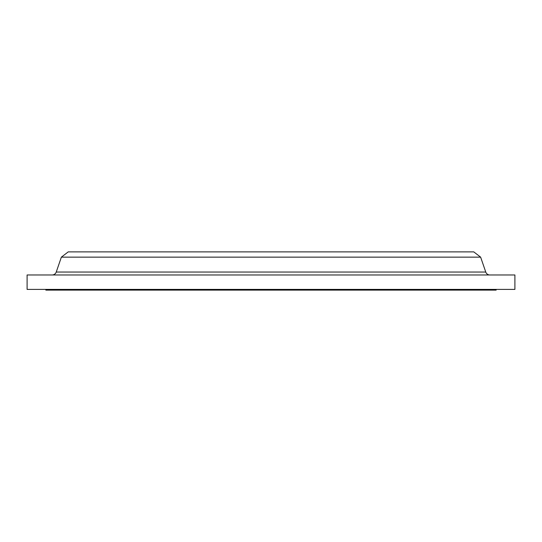 <?xml version="1.0" encoding="UTF-8"?>
<svg xmlns="http://www.w3.org/2000/svg" width="542" height="542" viewBox="0 0 542 542"><rect width="100%" height="100%" fill="white"/><g stroke="black" fill="none" stroke-linecap="round" stroke-linejoin="round"><path stroke-width="0.81" d="M489.846 274.97A4.329 4.329 0 0 1 485.754 272.043L480.632 257.145L473.769 251.881L68.231 251.881L61.368 257.145L480.632 257.145L61.368 257.145L56.246 272.043A4.329 4.329 0 0 1 52.154 274.97A4.329 4.329 0 0 0 56.246 272.043L485.754 272.043A4.329 4.329 0 0 0 489.846 274.97M496.14 290.119L496.14 289.401L496.14 290.119L45.86 290.119L496.14 290.119M45.86 289.401L45.86 290.119L45.86 289.401M514.9 289.401L514.9 274.97L27.1 274.97L27.1 289.401L514.9 289.401L514.9 274.97L27.1 274.97L27.1 289.401L514.9 289.401M480.632 257.145L485.754 272.043L56.246 272.043L61.368 257.145L68.231 251.881L473.769 251.881L480.632 257.145"/></g></svg>
